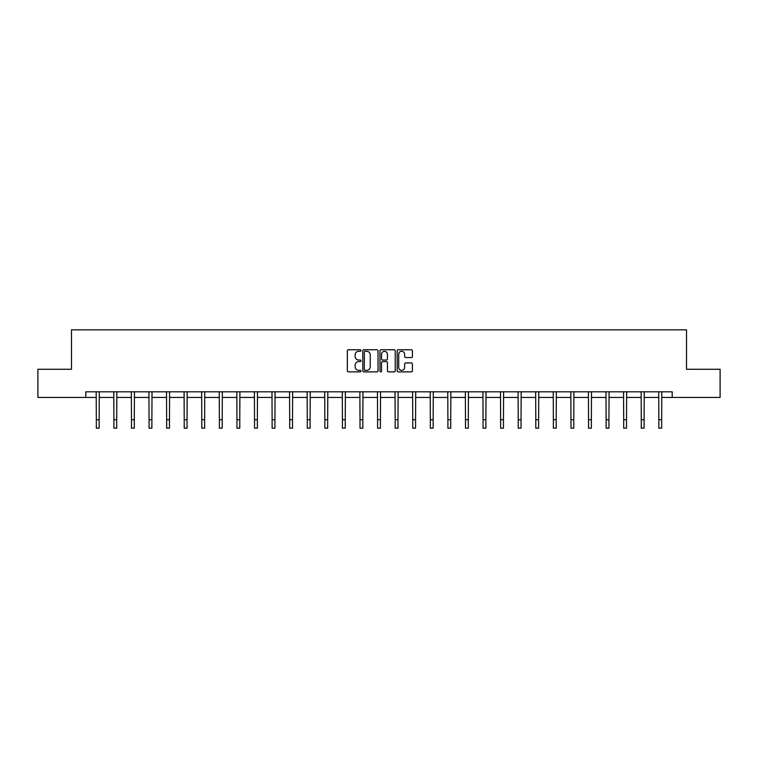 <?xml version="1.0" encoding="UTF-8"?>
<svg xmlns="http://www.w3.org/2000/svg" width="758" height="758" viewBox="0 0 758 758"><rect width="100%" height="100%" fill="white"/><g stroke="black" fill="none" stroke-linecap="round" stroke-linejoin="round"><path stroke-width="1.14" d="M360.969 350.528A0.777 0.777 0 0 0 360.192 349.76L348.443 349.76A1.109 1.109 0 0 0 347.335 350.859L347.335 370.776A1.109 1.109 0 0 0 348.443 371.875L360.192 371.875A0.777 0.777 0 0 0 360.969 371.107A0.777 0.777 0 0 0 360.192 370.33L358.676 370.33A3.544 3.544 0 0 1 355.132 366.787L355.132 365.129A3.544 3.544 0 0 1 358.676 361.594L360.192 361.594A0.777 0.777 0 0 0 360.969 360.817A0.777 0.777 0 0 0 360.192 360.041L358.676 360.041A3.544 3.544 0 0 1 355.132 356.506L355.132 354.848A3.544 3.544 0 0 1 358.676 351.305L360.192 351.305A0.777 0.777 0 0 0 360.969 350.528M411.329 357.558A1.109 1.109 0 0 0 412.428 356.45L412.428 350.859A1.109 1.109 0 0 0 411.329 349.76L398.272 349.76A1.109 1.109 0 0 0 397.164 350.859L397.164 370.776A1.109 1.109 0 0 0 398.272 371.875L411.329 371.875A1.109 1.109 0 0 0 412.428 370.776L412.428 364.029A1.109 1.109 0 0 0 411.329 362.921L405.738 362.921A1.109 1.109 0 0 0 404.63 364.029L404.63 367.374A2.956 2.956 0 0 1 401.674 370.33A2.956 2.956 0 0 1 398.717 367.374L398.717 354.261A2.956 2.956 0 0 1 401.674 351.305A2.956 2.956 0 0 1 404.63 354.261L404.63 356.45A1.109 1.109 0 0 0 405.738 357.558L411.329 357.558M85.796 397.438L37.9 397.438L37.9 369.269L71.479 369.269L71.479 329.834L686.521 329.834L686.521 369.269L720.1 369.269L720.1 397.438L672.204 397.438L672.204 391.81L85.796 391.81L85.796 397.438L96.332 397.438M378.034 350.859A1.109 1.109 0 0 0 376.925 349.76L363.878 349.76A1.109 1.109 0 0 0 362.769 350.859L362.769 370.776A1.109 1.109 0 0 0 363.878 371.875L376.925 371.875A1.109 1.109 0 0 0 378.034 370.776L378.034 350.859M381.075 349.76L394.122 349.76A1.109 1.109 0 0 1 395.231 350.859L395.231 370.776A1.109 1.109 0 0 1 394.122 371.875L388.541 371.875A1.109 1.109 0 0 1 387.433 370.776L387.433 362.703A1.109 1.109 0 0 0 386.324 361.594L382.619 361.594A1.109 1.109 0 0 0 381.52 362.703L381.52 371.107A0.777 0.777 0 0 1 380.743 371.875A0.777 0.777 0 0 1 379.966 371.107L379.966 350.859A1.109 1.109 0 0 1 381.075 349.76M99.146 397.438L113.908 397.438M116.723 397.438L131.485 397.438M134.299 397.438L149.061 397.438M151.884 397.438L166.646 397.438M169.46 397.438L184.222 397.438M187.037 397.438L201.799 397.438M204.622 397.438L219.384 397.438M222.198 397.438L236.96 397.438M239.774 397.438L254.536 397.438M257.36 397.438L272.122 397.438M274.936 397.438L289.698 397.438M292.512 397.438L307.274 397.438M310.088 397.438L324.85 397.438M327.674 397.438L342.436 397.438M345.25 397.438L360.012 397.438M362.826 397.438L377.588 397.438M380.412 397.438L395.174 397.438M397.988 397.438L412.75 397.438M415.564 397.438L430.326 397.438M433.15 397.438L447.912 397.438M450.726 397.438L465.488 397.438M468.302 397.438L483.064 397.438M485.878 397.438L500.64 397.438M503.464 397.438L518.226 397.438M521.04 397.438L535.802 397.438M538.616 397.438L553.378 397.438M556.201 397.438L570.964 397.438M573.778 397.438L588.54 397.438M591.354 397.438L606.116 397.438M608.939 397.438L623.701 397.438M626.515 397.438L641.277 397.438M644.092 397.438L658.854 397.438M661.668 397.438L672.204 397.438M365.091 351.305A0.777 0.777 0 0 0 364.314 352.082L364.314 369.553A0.777 0.777 0 0 0 365.091 370.33L366.692 370.33A3.544 3.544 0 0 0 370.236 366.787L370.236 354.848A3.544 3.544 0 0 0 366.692 351.305L365.091 351.305M387.433 354.318A2.956 2.956 0 0 0 384.477 351.361A2.956 2.956 0 0 0 381.52 354.318L381.52 358.941A1.109 1.109 0 0 0 382.619 360.041L386.324 360.041A1.109 1.109 0 0 0 387.433 358.941L387.433 354.318M96.181 391.81L96.332 419.724L99.146 419.724L99.289 391.81M96.332 419.724L96.332 428.166L99.146 428.166L99.146 419.724M113.766 391.81L113.908 419.724L116.723 419.724L116.865 391.81M113.908 419.724L113.908 428.166L116.723 428.166L116.723 419.724M131.342 391.81L131.485 419.724L134.299 419.724L134.45 391.81M131.485 419.724L131.485 428.166L134.299 428.166L134.299 419.724M148.919 391.81L149.061 419.724L151.884 419.724L152.026 391.81M149.061 419.724L149.061 428.166L151.884 428.166L151.884 419.724M166.504 391.81L166.646 419.724L169.46 419.724L169.602 391.81M166.646 419.724L166.646 428.166L169.46 428.166L169.46 419.724M184.08 391.81L184.222 419.724L187.037 419.724L187.179 391.81M184.222 419.724L184.222 428.166L187.037 428.166L187.037 419.724M201.656 391.81L201.799 419.724L204.622 419.724L204.764 391.81M201.799 419.724L201.799 428.166L204.622 428.166L204.622 419.724M219.242 391.81L219.384 419.724L222.198 419.724L222.34 391.81M219.384 419.724L219.384 428.166L222.198 428.166L222.198 419.724M236.818 391.81L236.96 419.724L239.774 419.724L239.916 391.81M236.96 419.724L236.96 428.166L239.774 428.166L239.774 419.724M254.394 391.81L254.536 419.724L257.36 419.724L257.502 391.81M254.536 419.724L254.536 428.166L257.36 428.166L257.36 419.724M271.97 391.81L272.122 419.724L274.936 419.724L275.078 391.81M272.122 419.724L272.122 428.166L274.936 428.166L274.936 419.724M289.556 391.81L289.698 419.724L292.512 419.724L292.654 391.81M289.698 419.724L289.698 428.166L292.512 428.166L292.512 419.724M307.132 391.81L307.274 419.724L310.088 419.724L310.24 391.81M307.274 419.724L307.274 428.166L310.088 428.166L310.088 419.724M324.708 391.81L324.85 419.724L327.674 419.724L327.816 391.81M324.85 419.724L324.85 428.166L327.674 428.166L327.674 419.724M342.294 391.81L342.436 419.724L345.25 419.724L345.392 391.81M342.436 419.724L342.436 428.166L345.25 428.166L345.25 419.724M359.87 391.81L360.012 419.724L362.826 419.724L362.968 391.81M360.012 419.724L360.012 428.166L362.826 428.166L362.826 419.724M377.446 391.81L377.588 419.724L380.412 419.724L380.554 391.81M377.588 419.724L377.588 428.166L380.412 428.166L380.412 419.724M395.032 391.81L395.174 419.724L397.988 419.724L398.13 391.81M395.174 419.724L395.174 428.166L397.988 428.166L397.988 419.724M412.608 391.81L412.75 419.724L415.564 419.724L415.706 391.81M412.75 419.724L412.75 428.166L415.564 428.166L415.564 419.724M430.184 391.81L430.326 419.724L433.15 419.724L433.292 391.81M430.326 419.724L430.326 428.166L433.15 428.166L433.15 419.724M447.76 391.81L447.912 419.724L450.726 419.724L450.868 391.81M447.912 419.724L447.912 428.166L450.726 428.166L450.726 419.724M465.346 391.81L465.488 419.724L468.302 419.724L468.444 391.81M465.488 419.724L465.488 428.166L468.302 428.166L468.302 419.724M482.922 391.81L483.064 419.724L485.878 419.724L486.03 391.81M483.064 419.724L483.064 428.166L485.878 428.166L485.878 419.724M500.498 391.81L500.64 419.724L503.464 419.724L503.606 391.81M500.64 419.724L500.64 428.166L503.464 428.166L503.464 419.724M518.084 391.81L518.226 419.724L521.04 419.724L521.182 391.81M518.226 419.724L518.226 428.166L521.04 428.166L521.04 419.724M535.66 391.81L535.802 419.724L538.616 419.724L538.758 391.81M535.802 419.724L535.802 428.166L538.616 428.166L538.616 419.724M553.236 391.81L553.378 419.724L556.201 419.724L556.344 391.81M553.378 419.724L553.378 428.166L556.201 428.166L556.201 419.724M570.821 391.81L570.964 419.724L573.778 419.724L573.92 391.81M570.964 419.724L570.964 428.166L573.778 428.166L573.778 419.724M588.398 391.81L588.54 419.724L591.354 419.724L591.496 391.81M588.54 419.724L588.54 428.166L591.354 428.166L591.354 419.724M605.974 391.81L606.116 419.724L608.939 419.724L609.081 391.81M606.116 419.724L606.116 428.166L608.939 428.166L608.939 419.724M623.55 391.81L623.701 419.724L626.515 419.724L626.658 391.81M623.701 419.724L623.701 428.166L626.515 428.166L626.515 419.724M641.135 391.81L641.277 419.724L644.092 419.724L644.234 391.81M641.277 419.724L641.277 428.166L644.092 428.166L644.092 419.724M658.711 391.81L658.854 419.724L661.668 419.724L661.819 391.81M658.854 419.724L658.854 428.166L661.668 428.166L661.668 419.724"/></g></svg>
